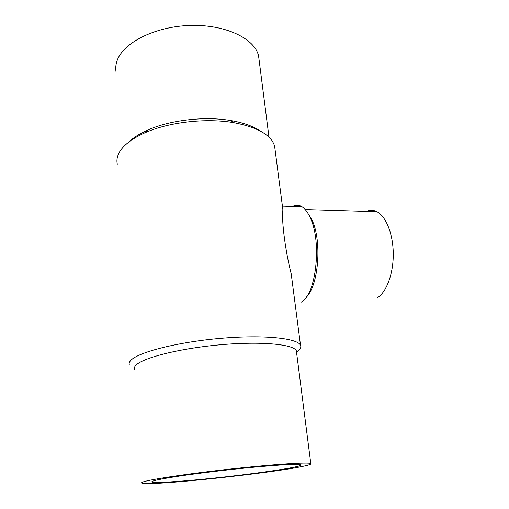 <?xml version="1.0" encoding="UTF-8"?>
<svg xmlns="http://www.w3.org/2000/svg" width="509" height="509" viewBox="0 0 509 509"><rect width="100%" height="100%" fill="white"/><g stroke="black" fill="none" stroke-linecap="round" stroke-linejoin="round"><path stroke-width="0.76" d="M116.116 72.367C115.422 68.734 115.689 65.031 116.917 61.258C122.446 43.125 154.526 26.493 189.972 25.45C225.43 24.267 254.754 38.595 258.572 55.882L259.202 60.768M117.28 164.216C116.586 161.111 116.911 157.911 118.247 154.621C121.613 146.643 130.368 139.421 144.524 132.957C168.314 122.166 205.941 117.814 233.644 122.644C257.535 127.199 271.182 134.987 274.593 146.013L275.146 150.301M129.401 365.074C128.764 363.636 129.235 362.077 130.807 360.404C138.003 352.228 177.705 342.023 220.798 338.332C263.904 334.578 297.765 338.224 300.507 345.274C301.468 347.456 300.145 349.766 296.531 352.209M134.643 369.515C134.026 368.172 134.503 366.709 136.075 365.138C143.131 357.604 180.72 348.188 221.269 344.695C261.83 341.145 293.763 344.345 296.353 350.803L296.594 352.661M304.096 466.072C273.263 473.065 148.024 486.426 141.725 483.105C141.152 482.812 141.718 482.386 143.43 481.832C151.122 479.23 190.907 473.319 233.427 468.706C275.961 464.081 308.791 462.057 310.795 463.546C311.616 464.081 309.383 464.921 304.096 466.072M292.63 206.463C295.729 204.733 298.847 204.834 301.983 206.762C305.158 208.792 307.977 212.597 310.445 218.189C321.847 242.042 316.172 293.871 301.862 301.735L301.112 302.219M205.852 478.931C177.705 481.749 154.214 483.206 152.013 482.004C150.702 481.024 160.081 479.014 180.141 475.966C199.852 473.046 227.943 469.673 251.777 467.383C281.547 464.615 297.88 463.75 300.781 464.793C304.77 466.734 251.115 474.496 205.852 478.931M292.662 284.97L291.231 273.931C285.345 251.083 281.331 219.684 282.896 209.854L282.368 205.782M307.309 212.304L312.176 220.359C321.981 241.024 318.615 285.11 306.647 296.677M366.544 211.394C369.986 209.835 373.453 209.937 376.94 211.712C386.083 216.363 393.253 234.325 393.26 254.335C393.311 274.338 386.185 292.764 377.029 297.943M128.892 141.96C133.364 137.653 139.536 133.746 147.387 130.228C169.745 120.067 204.904 116.001 230.927 120.563C243.251 122.701 252.897 126.105 259.851 130.768M151.981 481.552L152.013 482.004M301.983 206.762L282.489 206.145M312.176 220.359L310.445 218.189M376.94 211.712L305.184 209.536M296.353 350.803L310.795 463.546M274.593 146.013L282.896 209.854M291.231 273.931L300.507 345.274M147.387 130.228L144.524 132.957M230.927 120.563L233.644 122.644M258.572 55.882L268.987 137.169"/></g></svg>
